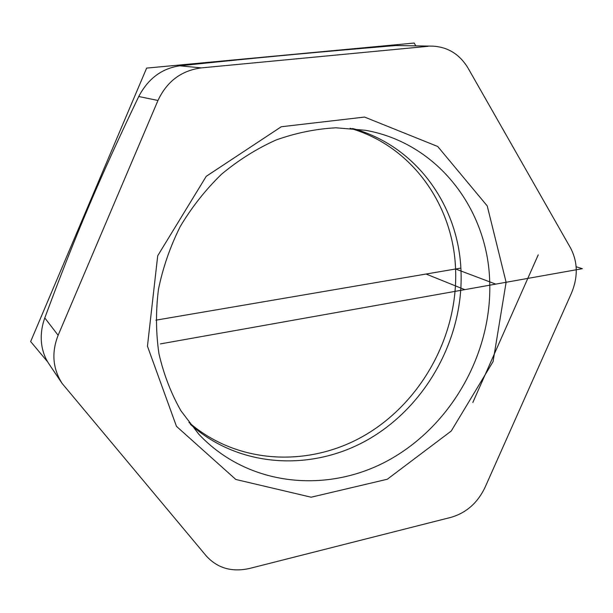 <?xml version="1.0" encoding="UTF-8"?>
<svg xmlns="http://www.w3.org/2000/svg" width="613" height="613" viewBox="0 0 613 613"><rect width="100%" height="100%" fill="white"/><g stroke="black" fill="none" stroke-linecap="round" stroke-linejoin="round"><path stroke-width="0.92" d="M432.809 46.144L395.852 45.531L432.809 46.144C448.034 47.025 459.811 54.404 468.14 68.265L570.573 248.02C577.844 261.973 578.143 277.03 571.454 293.175L485.044 487.358C477.619 502.905 466.255 512.905 450.946 517.357L249.598 568.443C231.959 572.373 217.554 568.243 206.366 556.045L62.135 383.447C52.718 368.612 51.377 352.559 58.128 335.28L44.787 317.925C41.561 326.951 40.527 335.847 41.692 344.613C42.695 351.67 45.078 358.053 48.848 363.762L62.135 383.447M428.081 46.312L201.34 67.89L179.793 65.813C161.817 68.411 148.131 78.64 138.745 96.509C100.042 177.172 75.974 233.99 44.787 317.925M138.745 96.509L157.962 100.478C166.928 81.383 181.387 70.518 201.34 67.89M157.962 100.478L58.128 335.28M506.108 282.279L487.243 205.937L437.72 146.492L364.574 117.068L281.29 126.745L206.236 176.322L157.71 255.767L147.449 346.207L176.46 426.334L235.821 479.466L311.151 497.204L387.301 479.243L451.245 431.031L493.067 361.616L506.108 282.279M395.852 45.531C314.753 52.32 259.176 57.484 179.793 65.813M489.71 281.842C492.178 352.873 451.758 424.847 389.822 459.543C328.055 494.193 248.135 486.814 198.788 434.18L180.904 410.756C170.989 393.224 163.671 374.206 158.951 353.716C155.855 332.652 155.694 311.182 158.468 289.305C162.935 267.544 170.199 246.595 180.276 226.458C191.823 207.133 205.57 189.731 221.508 174.253C238.449 160.139 256.632 148.721 276.049 139.994C295.864 132.944 315.825 128.876 335.939 127.795L365.31 130.262C437.904 142.998 487.956 209.592 489.71 281.842M190.436 424.388C240.051 468.845 314.277 471.826 370.85 437.95C427.529 403.959 463.696 337.043 461.007 271.046C458.853 206.006 416.189 145.526 352.559 128.492M350.1 128.278C412.028 146.001 453.352 205.317 455.566 268.992C458.286 334.039 422.916 400.005 367.233 433.843C311.642 467.558 238.518 465.367 188.927 422.426M472.83 402.496L538.222 254.878M415.76 45.737L414.189 43.048L146.637 68.104L30.65 341.556L47.699 361.954M576.143 266.747L582.35 268.686L464.792 289.642L426.066 274.034L460.853 268.096M160.384 343.901L495.764 284.118L455.566 268.992L155.886 320.17"/></g></svg>
